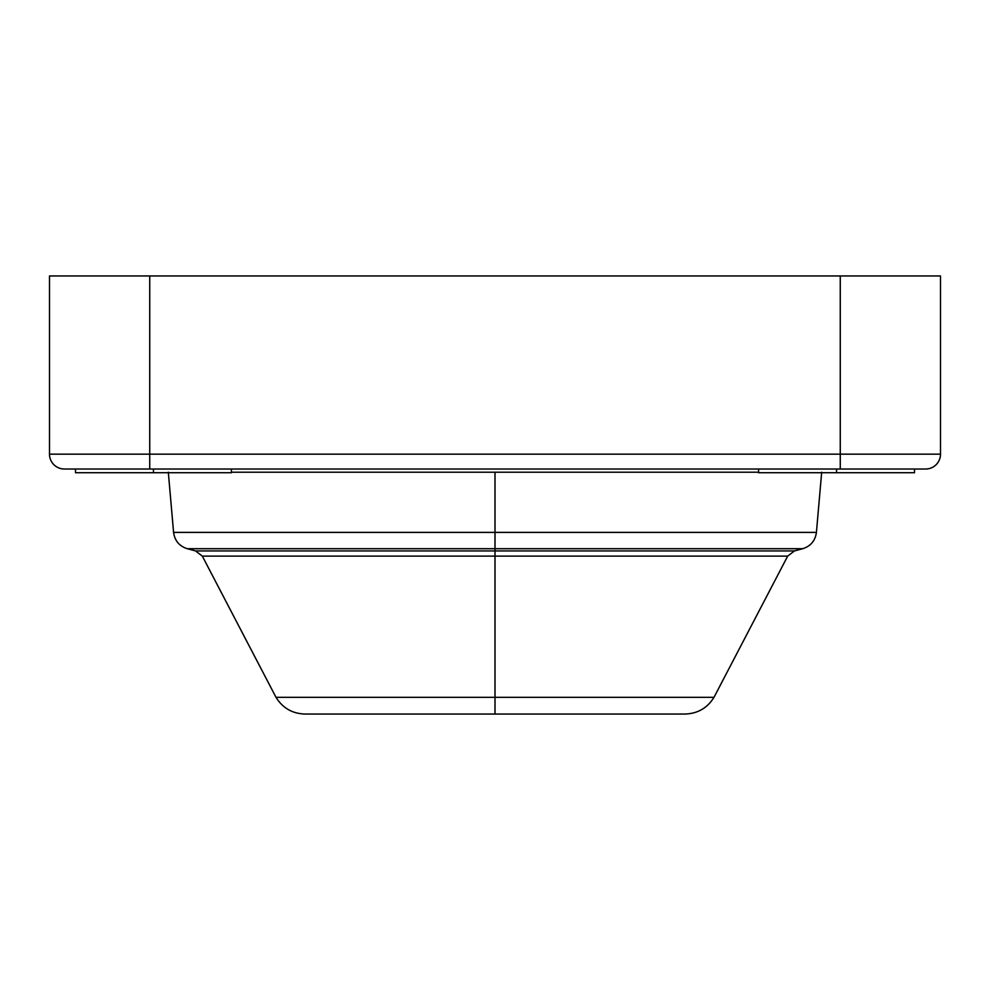 <?xml version="1.0" encoding="UTF-8"?>
<svg xmlns="http://www.w3.org/2000/svg" width="990" height="990" viewBox="0 0 990 990"><rect width="100%" height="100%" fill="white"/><g stroke="black" fill="none" stroke-linecap="round" stroke-linejoin="round"><path stroke-width="1.49" d="M940.5 275.963L49.5 275.963L149.738 275.963L149.738 469.012L64.35 469.012A14.85 14.85 -90 0 1 49.5 454.163L49.5 275.963L49.5 454.163A14.85 14.85 90 0 0 64.35 469.012L149.738 469.012L149.738 454.163L49.5 454.163L840.263 454.163L840.263 275.963L940.5 275.963L940.5 454.163L840.263 454.163L940.5 454.163A14.85 14.85 0 0 1 925.65 469.012L840.263 469.012L840.263 275.963L149.738 275.963L149.738 454.163L840.263 454.163L840.263 469.012L149.738 469.012L925.65 469.012A14.85 14.85 0 0 0 940.5 454.163L940.5 275.963M231.412 472.218L758.587 472.218L495 472.218L495 532.397L495 472.218L231.412 472.218M168.312 472.218L173.584 532.397C174.735 540.701 179.289 546.134 187.271 548.707L195.55 550.935L495 550.935L195.55 550.935L202.319 556.12L276.012 697.331C282.682 708.048 292.322 713.617 304.945 714.038L495 714.038L495 697.331L276.012 697.331L495 697.331L495 714.038L685.055 714.038C697.678 713.617 707.318 708.048 713.988 697.331L787.681 556.12L495 556.12L495 697.331L713.988 697.331L495 697.331L495 556.12L787.681 556.12L794.45 550.935L495 550.935L495 556.12L202.319 556.12L495 556.12L495 548.707L495 550.935L794.45 550.935L802.729 548.707L495 548.707L802.729 548.707C810.711 546.146 815.265 540.701 816.416 532.397L173.584 532.397L495 532.397L495 548.707L187.271 548.707L495 548.707L495 532.397L816.416 532.397L821.688 472.218M231.412 469.012L231.412 472.725L153.45 472.725L153.45 469.012L153.45 472.725L75.487 472.725L75.487 469.012M192.431 472.725L153.45 472.725M914.513 469.012L914.513 472.725L836.55 472.725L836.55 469.012L836.55 472.725L758.587 472.725L758.587 469.012M875.531 472.725L836.55 472.725"/></g></svg>
